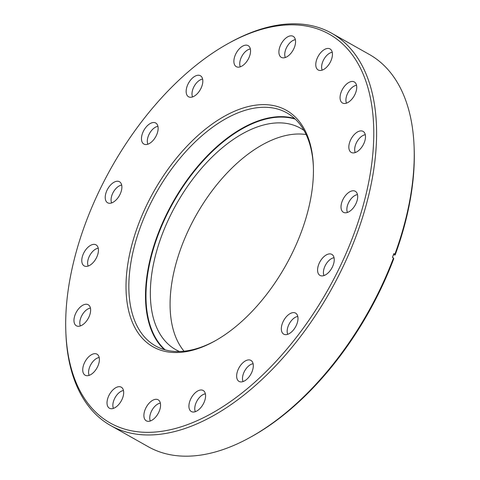 <?xml version="1.0" encoding="UTF-8"?>
<svg xmlns="http://www.w3.org/2000/svg" width="480" height="480" viewBox="0 0 480 480"><rect width="100%" height="100%" fill="white"/><g stroke="black" fill="none" stroke-linecap="round" stroke-linejoin="round"><path stroke-width="0.72" d="M414.09 146.466L414.162 148.206A223.14 124.32 119.4 0 1 395.148 254.952L394.902 254.184A225.138 125.436 -60.6 0 0 414.09 146.466A225.138 125.436 -60.6 0 0 369.336 54.456L331.692 33.246A225.138 125.436 119.4 0 1 336.006 280.782A225.138 125.436 119.4 0 1 122.49 430.836A225.138 125.436 119.4 0 1 110.664 425.544A225.138 125.436 119.4 0 1 65.91 333.534L65.838 331.794A223.14 124.32 -60.6 0 0 121.92 428.232A223.14 124.32 -60.6 0 0 338.736 269.286A223.14 124.32 -60.6 0 0 317.538 28.926A223.14 124.32 -60.6 0 0 228.276 43.482A223.14 124.32 -60.6 0 0 65.838 331.794M228.276 43.482L229.8 42.636A225.138 125.436 119.4 0 1 319.866 27.954A225.138 125.436 119.4 0 1 331.692 33.246M279.234 107.118A135.75 75.636 119.4 0 1 313.35 165.786A135.75 75.636 119.4 0 1 214.53 341.19A135.75 75.636 119.4 0 1 160.224 350.04A135.75 75.636 119.4 0 1 147.33 203.814A135.75 75.636 119.4 0 1 279.234 107.118M313.38 166.662A133.746 74.52 -60.6 0 0 286.83 112.866A133.746 74.52 -60.6 0 0 279.804 109.722A133.746 74.52 -60.6 0 0 152.958 198.864A133.746 74.52 -60.6 0 0 155.526 345.924A133.746 74.52 -60.6 0 0 162.552 349.068A133.746 74.52 -60.6 0 0 215.292 340.758M95.4 244.572A12.072 6.726 119.4 0 1 96.558 245.214A12.072 6.726 119.4 0 1 95.994 258.636A12.072 6.726 119.4 0 1 84.816 266.184A12.072 6.726 119.4 0 1 84.762 266.16A12.072 6.726 119.4 0 1 83.688 253.128A12.072 6.726 119.4 0 1 95.4 244.572M87.588 304.458A12.072 6.726 119.4 0 1 88.752 305.1A12.072 6.726 119.4 0 1 88.182 318.516A12.072 6.726 119.4 0 1 77.004 326.064A12.072 6.726 119.4 0 1 76.95 326.046A12.072 6.726 119.4 0 1 75.882 313.014A12.072 6.726 119.4 0 1 87.588 304.458M96.36 353.886A12.072 6.726 119.4 0 1 97.518 354.528A12.072 6.726 119.4 0 1 96.954 367.944A12.072 6.726 119.4 0 1 85.77 375.492A12.072 6.726 119.4 0 1 85.716 375.474A12.072 6.726 119.4 0 1 84.648 362.442A12.072 6.726 119.4 0 1 96.36 353.886M120.642 386.898A12.072 6.726 119.4 0 1 121.806 387.54A12.072 6.726 119.4 0 1 121.236 400.956A12.072 6.726 119.4 0 1 110.058 408.504A12.072 6.726 119.4 0 1 110.004 408.486A12.072 6.726 119.4 0 1 108.936 395.454A12.072 6.726 119.4 0 1 120.642 386.898M157.518 399.51A12.072 6.726 119.4 0 1 158.682 400.152A12.072 6.726 119.4 0 1 158.112 413.568A12.072 6.726 119.4 0 1 146.934 421.116A12.072 6.726 119.4 0 1 146.88 421.098A12.072 6.726 119.4 0 1 145.812 408.066A12.072 6.726 119.4 0 1 157.518 399.51M202.536 390.204A12.072 6.726 119.4 0 1 203.7 390.846A12.072 6.726 119.4 0 1 203.13 404.262A12.072 6.726 119.4 0 1 191.952 411.81A12.072 6.726 119.4 0 1 191.898 411.792A12.072 6.726 119.4 0 1 190.83 398.76A12.072 6.726 119.4 0 1 202.536 390.204M250.266 360.102A12.072 6.726 119.4 0 1 251.424 360.744A12.072 6.726 119.4 0 1 250.86 374.16A12.072 6.726 119.4 0 1 239.682 381.708A12.072 6.726 119.4 0 1 239.628 381.684A12.072 6.726 119.4 0 1 238.56 368.652A12.072 6.726 119.4 0 1 250.266 360.102M294.954 312.828A12.072 6.726 119.4 0 1 296.112 313.47A12.072 6.726 119.4 0 1 295.542 326.892A12.072 6.726 119.4 0 1 284.364 334.434A12.072 6.726 119.4 0 1 284.31 334.416A12.072 6.726 119.4 0 1 283.242 321.384A12.072 6.726 119.4 0 1 294.954 312.828M331.2 254.094A12.072 6.726 119.4 0 1 332.364 254.736A12.072 6.726 119.4 0 1 331.794 268.152A12.072 6.726 119.4 0 1 320.616 275.7A12.072 6.726 119.4 0 1 320.562 275.682A12.072 6.726 119.4 0 1 319.494 262.65A12.072 6.726 119.4 0 1 331.2 254.094M354.648 190.98A12.072 6.726 119.4 0 1 355.806 191.622A12.072 6.726 119.4 0 1 355.242 205.038A12.072 6.726 119.4 0 1 344.058 212.586A12.072 6.726 119.4 0 1 344.004 212.568A12.072 6.726 119.4 0 1 342.936 199.53A12.072 6.726 119.4 0 1 354.648 190.98M362.454 131.094A12.072 6.726 119.4 0 1 363.612 131.736A12.072 6.726 119.4 0 1 363.048 145.152A12.072 6.726 119.4 0 1 351.87 152.7A12.072 6.726 119.4 0 1 351.816 152.682A12.072 6.726 119.4 0 1 350.748 139.65A12.072 6.726 119.4 0 1 362.454 131.094M353.688 81.666A12.072 6.726 119.4 0 1 354.846 82.308A12.072 6.726 119.4 0 1 354.282 95.724A12.072 6.726 119.4 0 1 343.104 103.272A12.072 6.726 119.4 0 1 343.05 103.254A12.072 6.726 119.4 0 1 341.976 90.222A12.072 6.726 119.4 0 1 353.688 81.666M329.4 48.654A12.072 6.726 119.4 0 1 330.564 49.296A12.072 6.726 119.4 0 1 329.994 62.718A12.072 6.726 119.4 0 1 318.816 70.26A12.072 6.726 119.4 0 1 318.762 70.242A12.072 6.726 119.4 0 1 317.694 57.21A12.072 6.726 119.4 0 1 329.4 48.654M292.524 36.042A12.072 6.726 119.4 0 1 293.688 36.684A12.072 6.726 119.4 0 1 293.118 50.1A12.072 6.726 119.4 0 1 281.94 57.648A12.072 6.726 119.4 0 1 281.886 57.63A12.072 6.726 119.4 0 1 280.818 44.598A12.072 6.726 119.4 0 1 292.524 36.042M247.506 45.348A12.072 6.726 119.4 0 1 248.67 45.99A12.072 6.726 119.4 0 1 248.1 59.412A12.072 6.726 119.4 0 1 236.922 66.954A12.072 6.726 119.4 0 1 236.868 66.936A12.072 6.726 119.4 0 1 235.8 53.904A12.072 6.726 119.4 0 1 247.506 45.348M199.776 75.456A12.072 6.726 119.4 0 1 200.94 76.098A12.072 6.726 119.4 0 1 200.37 89.514A12.072 6.726 119.4 0 1 189.192 97.062A12.072 6.726 119.4 0 1 189.138 97.038A12.072 6.726 119.4 0 1 188.07 84.006A12.072 6.726 119.4 0 1 199.776 75.456M155.094 122.724A12.072 6.726 119.4 0 1 156.252 123.366A12.072 6.726 119.4 0 1 155.688 136.782A12.072 6.726 119.4 0 1 144.51 144.33A12.072 6.726 119.4 0 1 144.456 144.312A12.072 6.726 119.4 0 1 143.382 131.28A12.072 6.726 119.4 0 1 155.094 122.724M118.842 181.458A12.072 6.726 119.4 0 1 120.006 182.1A12.072 6.726 119.4 0 1 119.436 195.516A12.072 6.726 119.4 0 1 108.258 203.064A12.072 6.726 119.4 0 1 108.204 203.046A12.072 6.726 119.4 0 1 107.136 190.014A12.072 6.726 119.4 0 1 118.842 181.458M179.49 351.51A127.08 70.8 119.4 0 1 175.692 349.626A127.08 70.8 119.4 0 1 173.256 209.904A127.08 70.8 119.4 0 1 293.772 125.208A127.08 70.8 119.4 0 1 300.45 128.196A127.08 70.8 119.4 0 1 304.026 130.476M110.664 425.544L148.308 446.754A225.138 125.436 -60.6 0 0 160.134 452.046A225.138 125.436 -60.6 0 0 250.2 437.364A225.138 125.436 -60.6 0 0 393.498 257.958L393.744 258.726A223.14 124.32 119.4 0 1 251.724 436.518L250.2 437.364M393.366 254.88L395.148 254.952M394.902 254.184L393.84 253.584A225.138 125.436 119.4 0 1 392.436 257.358L393.498 257.958M184.05 351.204A127.08 70.8 119.4 0 1 196.122 215.28A127.08 70.8 119.4 0 1 306.126 134.532M121.68 185.088A11.076 6.168 -60.6 0 0 113.328 192.138A11.076 6.168 -60.6 0 0 111.63 202.932M157.932 126.354A11.076 6.168 -60.6 0 0 149.58 133.398A11.076 6.168 -60.6 0 0 147.882 144.198M202.62 79.086A11.076 6.168 -60.6 0 0 194.262 86.13A11.076 6.168 -60.6 0 0 192.564 96.93M250.35 48.978A11.076 6.168 -60.6 0 0 241.992 56.028A11.076 6.168 -60.6 0 0 240.294 66.822M295.368 39.672A11.076 6.168 -60.6 0 0 287.01 46.722A11.076 6.168 -60.6 0 0 285.312 57.516M332.238 52.284A11.076 6.168 -60.6 0 0 323.886 59.334A11.076 6.168 -60.6 0 0 322.188 70.128M356.526 85.296A11.076 6.168 -60.6 0 0 348.168 92.346A11.076 6.168 -60.6 0 0 346.476 103.14M365.292 134.724A11.076 6.168 -60.6 0 0 356.94 141.774A11.076 6.168 -60.6 0 0 355.242 152.568M357.486 194.61A11.076 6.168 -60.6 0 0 349.128 201.654A11.076 6.168 -60.6 0 0 347.43 212.454M334.038 257.724A11.076 6.168 -60.6 0 0 325.686 264.768A11.076 6.168 -60.6 0 0 323.988 275.568M297.792 316.458A11.076 6.168 -60.6 0 0 289.434 323.508A11.076 6.168 -60.6 0 0 287.736 334.302M253.104 363.732A11.076 6.168 -60.6 0 0 244.752 370.776A11.076 6.168 -60.6 0 0 243.054 381.576M205.374 393.834A11.076 6.168 -60.6 0 0 197.022 400.878A11.076 6.168 -60.6 0 0 195.324 411.678M160.356 403.14A11.076 6.168 -60.6 0 0 152.004 410.19A11.076 6.168 -60.6 0 0 150.306 420.984M123.48 390.528A11.076 6.168 -60.6 0 0 115.128 397.572A11.076 6.168 -60.6 0 0 113.43 408.372M99.198 357.516A11.076 6.168 -60.6 0 0 90.84 364.566A11.076 6.168 -60.6 0 0 89.142 375.36M90.432 308.088A11.076 6.168 -60.6 0 0 82.074 315.132A11.076 6.168 -60.6 0 0 80.376 325.932M98.238 248.208A11.076 6.168 -60.6 0 0 89.886 255.252A11.076 6.168 -60.6 0 0 88.188 266.046M295.254 119.118A133.416 74.334 -60.6 0 0 173.31 202.428A133.416 74.334 -60.6 0 0 165.234 349.89M164.394 349.65A133.746 74.52 119.4 0 1 172.908 202.2A133.746 74.52 119.4 0 1 294.612 118.524"/></g></svg>

